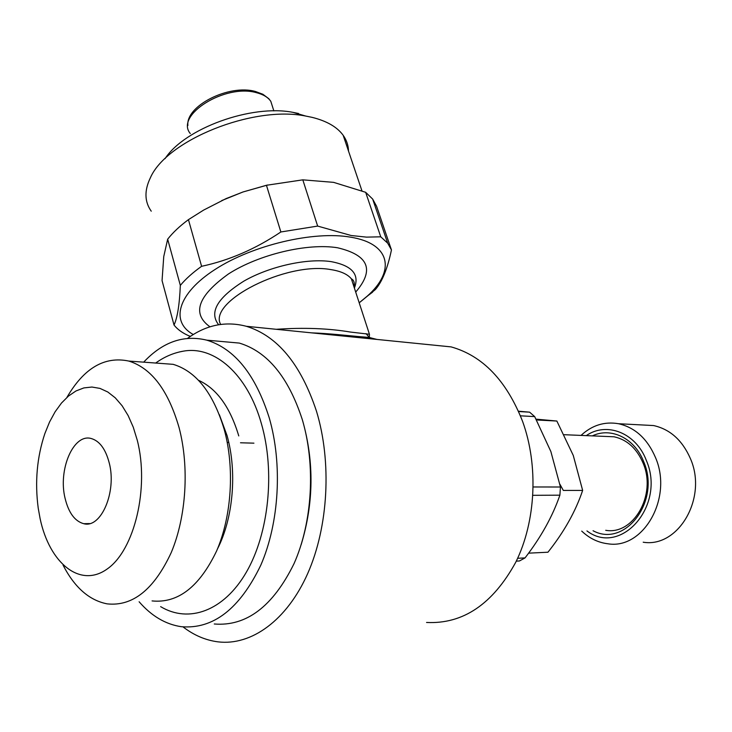 <?xml version="1.0" encoding="UTF-8"?>
<svg xmlns="http://www.w3.org/2000/svg" width="732" height="732" viewBox="0 0 732 732"><rect width="100%" height="100%" fill="white"/><g stroke="black" fill="none" stroke-linecap="round" stroke-linejoin="round"><path stroke-width="1.1" d="M605.721 530.307C633.491 535.293 656.787 494.841 643.199 463.374C636.886 448.533 627.168 439.667 614.057 436.784L605.099 436.409M593.057 530.727C624.881 548.149 660.895 501.118 643.757 461.883C634.873 438.276 611.019 426.838 592.353 435.879M586.954 530.929C620.818 556.787 666.083 505.528 646.338 460.428C635.962 432.704 606.572 421.476 586.259 435.622M581.73 531.103C589.397 538.359 598.09 542.577 607.798 543.766C643.3 549.869 673.101 497.916 655.515 457.601C647.436 438.788 635.092 427.488 618.494 423.718C604.504 421.339 592.014 425.237 581.043 435.403M643.199 542.211C678.445 548.094 707.862 497.65 690.368 458.507C682.325 440.225 670.064 429.245 653.594 425.557L642.257 424.963M528.605 553.154L547.948 552.221C564.088 531.917 575.654 511.311 582.645 490.413L573.284 455.478L556.86 421.037L536.071 419.152M302.289 419.601L302.737 421.083C314.248 462.157 313.717 503.351 301.163 544.663M214.266 623.984C246.327 626.61 272.917 606.508 294.026 563.658C312.555 521.998 315.757 464.527 302.206 419.317C288.335 376.962 267.363 351.552 239.309 343.079L219.435 341.295M139.117 601.768C151.515 616.042 165.569 624.35 181.28 626.693C213.131 629.456 239.629 608.969 260.766 565.25C279.313 522.721 282.634 463.997 269.239 417.844C255.505 374.619 234.698 348.725 206.808 340.16C183.732 334.57 162.687 341.908 143.682 362.157M160.628 606.627C188.636 623.527 223.754 611.284 246.336 572.223C268.928 533.271 275.232 471.454 261.406 423.691C247.443 373.933 214.275 345.513 183.403 351.15L179.102 352.028M238.769 435.924C230.104 407.056 216.663 388.5 198.454 380.265M217.486 548.909C233.334 518 237.241 471.518 227.039 435.54L219.353 414.687M152.073 600.917C177.94 603.516 199.47 586.826 216.672 550.83C231.788 515.886 234.752 467.583 224.193 429.345C213.177 392.974 196.167 371.307 173.164 364.335L157.06 363.145M66.923 397.403C83.96 368.095 104.575 355.981 128.786 361.059C151.524 368.141 168.296 390.357 179.093 427.708C189.432 466.979 186.349 516.655 171.242 552.55C154.077 589.498 132.712 606.608 107.147 603.863C89.258 600.359 74.563 587.448 63.071 565.131M137.268 440.243L133.27 427.204L128.155 415.611L122.098 405.738L115.253 397.824L107.805 392.004L99.973 388.399L91.93 387.036L83.878 387.914L76 390.952L68.479 396.058L61.479 403.058L55.129 411.777L49.556 421.998L44.89 433.49C36.975 457.116 34.752 482.004 38.229 508.182L40.095 518.558C49.437 563.109 80.081 588.574 107.238 568.956C134.56 550.08 149.502 487.631 137.268 440.243M65.102 498.41C68.643 512.83 74.856 521.257 83.722 523.691C101.062 528.724 116.946 491.703 109.214 462.853C105.591 449.091 99.616 440.993 91.317 438.55C73.493 433.124 57.874 469.724 65.102 498.41M276.284 329.299C303.698 327.414 328.494 328.348 350.683 332.09L369.44 334.25L369.331 337.434L366 333.627M376.943 339.428L372.359 338.285C360.839 336.519 340.609 334.716 311.676 332.859M369.221 337.443L367.976 338.523M183.037 626.894C193.971 635.321 205.692 640.308 218.191 641.873C251.286 645.834 286.843 620.516 307.696 573.54C328.476 526.573 331.898 461.81 316.453 411.128C300.815 364.143 277.437 335.869 246.318 326.289C225.657 320.881 206.085 324.907 187.621 338.34M428.549 344.616L451.113 346.895C482.681 355.743 506.517 380.613 522.621 421.486C538.596 465.543 535.952 521.394 515.786 562.185C492.746 604.174 463.008 624.268 426.555 622.465M209.993 326.829C191.574 313.644 197.759 296.002 228.54 273.905C258.918 254.37 307.724 242.832 337.562 247.773C368.718 255.129 374.766 269.898 355.697 292.068M518.494 411.21L529.611 412.162L518.64 411.53M520.452 415.822L534.689 416.6L529.611 412.162M534.689 416.6L550.867 451.553L560.447 487.009L533.244 486.972M298.601 113.506L293.084 112.38C251.524 104.072 184.601 128.393 165.048 158.67M348.505 151.048C348.368 145.366 346.593 140.114 343.18 135.31C337.159 127.002 326.82 121.027 312.152 117.367L305.702 116.049C253.116 105.298 166.53 140.187 150.325 177.894C144.231 190.622 144.533 201.721 151.24 211.182M267.482 185.04L242.96 191.985L221.732 200.577M359.192 302.801L367.153 296.213C395.463 271.389 391.071 243.591 350.418 237.141C313.818 230.717 252.778 245.028 215.19 269.385C177.327 293.678 170.117 321.824 193.285 334.533M317.651 226.078L351.168 235.512L366.494 237.122L380.75 236.82L365.652 192.296L333.618 182.36L302.81 179.843L317.651 226.078L280.868 231.971L266.439 185.278L243.07 191.958L226.06 198.61L203.642 210.084L188.435 219.646L201.602 266.311C229.189 260.409 255.605 248.953 280.868 231.971M201.602 266.311C192.809 272.569 185.718 278.929 180.328 285.388L167.665 239.19L163.748 256.584L162.056 280.594L174.024 325.045C177.419 317.761 179.523 304.549 180.328 285.388M174.024 325.045L174.271 325.356C177.73 329.601 182.634 333.097 188.975 335.86L190.512 336.317M188.435 219.646C179.825 226.014 172.898 232.529 167.665 239.19M302.81 179.843L266.439 185.278M365.652 192.296L372.661 199.067L376.559 206.232L391.455 249.941L387.676 243.161L380.75 236.82M359.833 302.316L375.324 289.598C382.122 281.875 387.502 268.653 391.455 249.941M516.298 561.142L519.446 560.968L525.045 557.903L517.643 558.287M532.923 495.317L559.889 495.18C552.642 516.243 541.03 537.151 525.045 557.903M559.889 495.18L560.447 487.009M240.499 442.778L253.922 443.162M559.916 484.255L563.32 490.431L582.645 490.413M556.86 421.037L537.535 420.04M372.359 338.285L369.331 337.434L356.813 336.418C350.784 335.86 327.378 333.344 311.869 332.877M354.389 288.051C359.751 274.381 352.028 265.579 331.203 261.644C307.431 258.003 269.751 266.274 243.966 281.061C217.349 297.787 208.895 312.344 218.63 324.733M354.334 287.896L351.387 278.846C347.535 274.171 340.618 271.078 330.635 269.568C286.413 261.397 207.632 301.602 220.661 324.422M273.192 108.821L270.794 101.3C267.976 97.283 263.218 94.41 256.52 92.699C225.145 83.475 174.756 115.226 190.274 133.535M614.057 436.784L564.18 434.707M653.594 425.557L618.494 423.718M239.309 343.079L206.808 340.16M173.164 364.335L128.786 361.059M89.579 523.572L83.722 523.691M354.068 287.072C354.791 282.808 353.904 280.063 351.387 278.846L369.44 334.25M246.318 326.289L451.113 346.895M187.904 125.474C185.48 105.939 229.125 83.787 255.578 91.537L262.907 94.282L268.763 98.664L270.794 101.3L273.86 110.907M293.084 112.38L305.702 116.049M372.661 199.067L387.676 243.161M266.503 185.26L267.619 185.004M367.153 296.213L372.597 292.16M343.18 135.31L361.947 190.823M228.759 442.448L227.231 442.403M183.403 351.15C173.539 352.861 164.297 356.823 155.687 363.045M337.333 335.439L337.049 334.533"/></g></svg>
